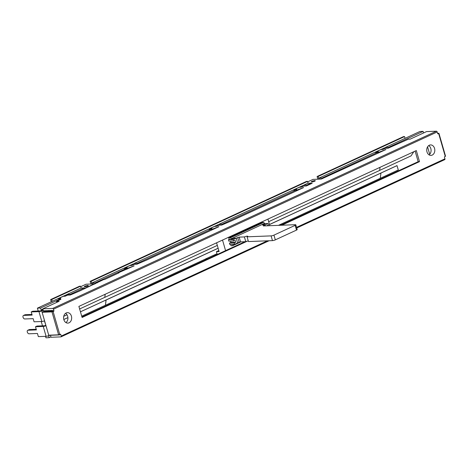 <?xml version="1.0" encoding="UTF-8"?>
<svg xmlns="http://www.w3.org/2000/svg" width="469" height="469" viewBox="0 0 469 469"><rect width="100%" height="100%" fill="white"/><g stroke="black" fill="none" stroke-linecap="round" stroke-linejoin="round"><path stroke-width="0.7" d="M376.63 152.378L378.389 151.569L376.519 151.639A1.677 1.02 -114.8 0 0 376.273 151.698L380.816 149.599A1.677 1.02 65.2 0 1 381.063 149.547L382.927 149.47L385.348 148.351L388.015 148.251L408.341 139.205L410.205 139.129L426.55 131.584L436.422 131.197A0.838 0.51 65.2 0 1 437.184 131.965L437.641 133.548A0.422 0.322 -92.2 0 0 438.058 133.8L438.937 133.313L437.571 133.307M211.349 229.488L218.9 226.697L146.873 259.961L136.842 264.258L134.175 264.358L131.754 265.477L129.884 265.554A1.677 1.02 65.2 0 0 129.637 265.612L125.1 267.705A1.677 1.02 -114.8 0 0 124.654 268.42M209.391 229.282A1.677 1.02 -114.8 0 1 209.831 228.573A1.677 1.02 -114.8 0 1 210.077 228.514L211.947 228.438L210.188 229.253M296.08 190.35L303.631 187.565L231.61 220.829L221.579 225.12L218.906 225.226L216.485 226.345L214.62 226.416A1.677 1.02 65.2 0 0 214.374 226.474L209.831 228.573M294.122 190.15A1.677 1.02 -114.8 0 1 294.567 189.435A1.677 1.02 -114.8 0 1 294.813 189.376L296.684 189.306L294.919 190.115M311.193 183.303L312.213 183.262L306.31 185.988L303.642 186.087L301.221 187.207L299.351 187.283A1.677 1.02 65.2 0 0 299.105 187.342L294.567 189.435M377.791 152.613L385.946 149.547L321.288 179.07L313.016 179.393L307.705 181.843M59.452 334.62L59.54 334.93L50.464 335.288L51.039 337.264L60.911 336.877A0.838 0.51 -114.8 0 0 61.034 336.848A0.838 0.51 -114.8 0 0 61.216 336.062L60.759 334.485A0.422 0.322 -92.2 0 0 60.343 334.227L58.602 334.807L48.723 335.194L42.11 312.272L51.983 311.885L53.73 311.31A0.422 0.322 -92.2 0 0 53.917 310.771L53.46 309.194A0.838 0.51 -114.8 0 0 52.698 308.42L42.826 308.807L59.164 301.262L56.497 301.362L60.882 299.339L60.712 298.747L57.511 298.87L37.385 308.162L38.212 311.011M58.168 298.847A1.677 1.02 -114.8 0 1 58.519 298.454A1.677 1.02 -114.8 0 1 58.772 298.395L60.636 298.325L59.633 298.788M126.612 268.62L134.163 265.835L118.229 272.852L119.032 272.823L104.505 279.53L103.708 279.559L79.689 290.991L70.268 295.007L67.595 295.107L65.179 296.226L63.309 296.302A1.677 1.02 65.2 0 0 63.063 296.361L58.519 298.454M125.1 267.705A1.677 1.02 -114.8 0 1 125.346 267.647L127.216 267.576L125.452 268.385M314.793 180.6A2.099 0.405 163.9 0 1 315.297 180.717A2.099 0.405 163.9 0 1 314.048 181.48A2.099 0.405 163.9 0 1 311.768 181.995A2.099 0.405 163.9 0 1 311.269 181.878A2.099 0.405 163.9 0 1 312.518 181.122A2.099 0.405 163.9 0 1 314.793 180.6M53.73 311.31L52.393 311.357A0.422 0.322 87.8 0 0 52.581 310.824L52.469 310.431L43.394 310.783L42.826 308.807M218.185 227.025L218.097 226.726M212.281 229.751L212.193 229.452M50.464 335.288L50.845 335.112M56.784 302.358L56.497 301.362M118.229 272.852L118.317 273.151M97.136 282.936L97.048 282.637M376.273 151.698A1.677 1.02 -114.8 0 0 375.833 152.413M378.723 152.882L378.635 152.583M385.231 149.875L385.143 149.576M297.018 190.619L296.93 190.32M302.915 187.893L302.833 187.594M127.55 268.889L127.462 268.59M133.448 266.163L133.36 265.864M42.11 312.272L43.623 311.574L52.534 311.228A2.937 2.263 -92.2 0 0 52.112 310.443M280.468 225.278L418.172 161.682L415.124 151.112M81.94 316.974L244.918 241.699M281.805 225.226L419.509 161.629L416.314 150.561L78.892 306.404L82.087 317.466L247.409 241.113M419.509 161.629L418.172 161.682M445.351 156.183L444.671 156.722A0.422 0.322 -92.2 0 0 444.483 157.256L444.94 158.839A0.838 0.51 65.2 0 1 444.759 159.618A0.838 0.51 65.2 0 1 444.635 159.648M63.843 319.624A5.241 4.039 87.8 0 0 67.835 323.112A5.241 4.039 87.8 0 0 71.411 316.129A5.241 4.039 87.8 0 0 67.425 312.641A5.241 4.039 87.8 0 0 63.843 319.624M426.989 151.903A5.241 4.039 87.8 0 0 430.976 155.391A5.241 4.039 87.8 0 0 434.558 148.409A5.241 4.039 87.8 0 0 430.571 144.915A5.241 4.039 87.8 0 0 426.989 151.903M65.941 322.59A5.241 4.039 87.8 0 0 67.677 316.276A5.241 4.039 87.8 0 0 65.578 313.304M429.088 154.87A5.241 4.039 87.8 0 0 430.818 148.556A5.241 4.039 87.8 0 0 428.725 145.583M84.227 288.124L85.247 288.089L94.322 283.892L86.05 284.214L80.738 286.67M87.826 285.428A2.099 0.405 163.9 0 1 88.33 285.545A2.099 0.405 163.9 0 1 87.082 286.307A2.099 0.405 163.9 0 1 84.801 286.823A2.099 0.405 163.9 0 1 84.303 286.706A2.099 0.405 163.9 0 1 85.551 285.943A2.099 0.405 163.9 0 1 87.826 285.428M94.41 284.191L94.322 283.892M85.335 288.388L85.247 288.089M215.453 255.283L219.68 253.354M205.551 259.879L205.316 259.07L213.336 255.365L215.517 255.277M217.235 254.456L216.432 251.683L219.105 251.583L216.572 242.813M278.293 225.366L281.031 225.02M267.916 219.099L269.822 225.695M222.523 240.064L225.577 250.634M263.637 222.417L262.036 222.482L228.749 237.853L230.349 237.795L263.637 222.417L264.586 223.379L231.299 238.756L230.349 237.795M228.444 239.782L233.199 239.6L236.224 238.199L237.59 242.942L234.564 244.343L234.166 242.96L235.678 242.262L235.11 240.286L233.597 240.984L228.849 241.166L228.444 239.782L229.2 239.436L228.749 237.853M234.166 242.96L229.417 243.141L230.93 242.444L230.543 241.101M229.417 243.141L229.816 244.525L234.564 244.343M240.949 241.852L232.63 245.697L231.029 245.756L230.666 244.496M231.299 238.756L231.469 239.348L229.2 239.436M264.586 223.379L264.762 223.971L262.488 225.02L264.973 224.927L265.249 225.87L264.967 224.927L263.367 225.947L295.312 224.698A2.099 0.405 163.9 0 1 295.81 224.815A2.099 0.405 163.9 0 1 295.13 225.349L273.949 235.127A2.099 0.405 163.9 0 1 271.1 235.884L247.081 236.816L248.453 241.558L272.471 240.62A2.099 0.405 163.9 0 0 275.321 239.87L296.502 230.091A2.099 0.405 163.9 0 0 297.182 229.558L295.81 224.815M232.63 245.697L233.011 244.683L233.673 244.378M231.469 239.348L233.744 238.299L236.224 238.199L233.744 238.299M266.943 225.806L268.397 224.909L267.998 223.525L264.668 223.654M267.998 223.525L264.973 224.927M233.597 240.984L233.199 239.6M235.678 242.262L230.93 242.444M216.432 251.683L218.818 250.587M205.316 259.07L207.497 258.982M236.218 238.199L239.155 237.126L244.413 236.921A2.099 0.405 163.9 0 1 246.524 236.265A2.099 0.405 163.9 0 1 247.761 236.288A2.099 0.405 163.9 0 1 247.081 236.816M262.488 225.02L264.967 224.927M248.271 240.943A2.099 0.405 -16.1 0 0 245.785 241.664L240.527 241.869L237.59 242.942M244.413 236.921L245.785 241.664M427.576 146.867L429.715 154.295M50.922 336.859L49.145 337.68L48.6 335.804L50.107 335.142M380.277 178.284L398.31 169.954L396.973 165.61L269.476 224.499M218.132 248.212L80.451 311.797M67.911 317.589L63.807 319.489M44.373 320.878L45.669 324.612M60.712 298.747L40.592 308.039L41.131 309.915L42.908 309.094M84.426 288.804L84.168 287.913L70.098 294.415L70.268 295.007M126.794 269.235L126.536 268.344L95.06 282.883L95.318 283.774M211.525 230.103L211.267 229.212L137.429 263.314L137.599 263.906M296.261 190.965L296.003 190.074L222.159 224.176L222.335 224.774M311.305 183.678L311.135 183.086L306.896 185.044L307.066 185.636M377.967 153.228L377.709 152.337L322.027 178.056L322.197 178.648M423.56 132.962L423.102 131.373L388.602 147.307L388.778 147.899M70.098 294.415L66.891 294.538L67.12 295.329L66.891 294.538L80.967 288.036L84.168 287.913M49.145 337.68L45.944 337.803L45.522 336.343M42.486 325.832L41.243 321.529M388.602 147.307L385.401 147.43L419.902 131.496L423.102 131.373M385.401 147.43L385.665 148.339M322.027 178.056L318.826 178.179L374.508 152.46L377.709 152.337M318.826 178.179L319.108 179.152M306.896 185.044L303.695 185.167L307.928 183.215L311.135 183.086M303.695 185.167L303.953 186.076M222.159 224.176L218.959 224.305L292.797 190.203L296.003 190.074M218.959 224.305L219.222 225.214M137.429 263.314L134.228 263.437L208.066 229.335L211.267 229.212M134.228 263.437L134.486 264.346M95.06 282.883L91.86 283.006L123.329 268.473L126.536 268.344M91.86 283.006L92.141 283.98M379.638 170.405L411.055 155.896L413.822 151.71M105.115 294.292L104.804 297.369L217.317 245.404M63.749 316.299L67.02 314.787M79.63 308.965L104.722 297.375M42.914 309.124L41.213 309.915L41.383 310.507M397.055 165.61L269.493 224.557M80.457 311.826L106.029 300.019L105.443 305.249L205.328 259.117M81.712 316.176L105.367 305.255M45.681 324.642L45.657 325.328M67.917 317.624L63.813 319.518M268.667 221.69L379.632 170.44L380.031 167.322M105.203 294.251L104.804 297.369M278.985 225.097L380.271 178.32L380.939 173.084M213.465 255.359L217.018 253.717M218.149 248.271L106.111 300.013L105.443 305.249M40.592 308.039L37.385 308.162M423.525 132.833L423.876 132.815M43.089 309.722L40.475 310.924L32.736 311.228L31.224 311.926L32.132 315.086L23.726 315.414L25.238 314.717A1.888 1.143 -114.8 0 0 24.963 314.781L23.45 315.479A1.888 1.143 65.2 0 1 23.726 315.414M23.45 315.479A1.888 1.143 65.2 0 0 23.11 317.46A1.888 1.143 65.2 0 0 24.757 318.973L33.158 318.644L34.073 321.804L41.811 321.505A2.099 0.405 163.9 0 0 44.567 320.796M31.951 314.453L25.238 314.717M43.23 310.214L41.811 310.871A2.099 0.405 -16.1 0 1 38.962 311.627L31.224 311.926M45.851 325.24L44.754 325.744L37.01 326.049L35.497 326.746L36.412 329.906L28.005 330.235L29.518 329.537A1.888 1.143 -114.8 0 0 29.242 329.601L27.73 330.299A1.888 1.143 65.2 0 1 28.005 330.235M27.73 330.299A1.888 1.143 65.2 0 0 27.39 332.281A1.888 1.143 65.2 0 0 29.031 333.793L37.438 333.465L38.352 336.625L46.091 336.326A2.099 0.405 163.9 0 0 48.94 335.575L49.855 335.147M36.23 329.273L29.518 329.537M45.997 325.732A2.099 0.405 -16.1 0 1 43.242 326.442L35.497 326.746M318.938 179.158L318.158 176.473L404.559 136.567L405.069 138.349M52.217 301.315L51.701 299.539L80.604 286.19L81.131 288.03M91.971 283.985L91.197 281.3L307.57 181.362L308.098 183.203M66.891 294.538L57.511 298.87M133.7 264.58L133.472 263.789L124.086 268.121L124.179 268.438M218.431 225.442L218.202 224.651L208.822 228.983L208.916 229.3M303.167 186.31L302.939 185.519L293.553 189.851L293.647 190.168M384.873 148.573L384.644 147.782L375.264 152.114L375.352 152.431M404.559 136.567L403.492 136.608L317.091 176.514L318.158 176.473M317.871 179.199L317.091 176.514M307.57 181.362L306.503 181.403L90.124 281.341L91.197 281.3M90.904 284.026L90.124 281.341M80.604 286.19L79.537 286.231L50.634 299.58L51.701 299.539M51.262 301.755L50.634 299.58M66.17 295.769L65.941 294.978M132.745 265.02L132.516 264.229M217.481 225.888L217.253 225.091M302.212 186.75L301.983 185.959M383.923 149.013L383.695 148.222M210.077 228.514L214.62 226.416M294.813 189.376L299.351 187.283M376.519 151.639L381.063 149.547M436.422 131.197L52.698 308.42M58.772 298.395L63.309 296.302M125.346 267.647L129.884 265.554M60.759 334.485L59.698 334.526M61.216 336.062L267.436 240.82M296.549 227.371L444.94 158.839M53.126 311.586L59.739 334.508M437.184 131.965L53.46 309.194M445.28 156.441L438.662 133.524M53.917 310.771L52.581 310.824M51.983 311.885L58.602 334.807M271.1 235.884L272.471 240.62M239.155 237.126L240.527 241.869M273.949 235.127L275.321 239.87M295.13 225.349L296.502 230.091M263.455 225.624L263.549 225.941M237.73 237.502L239.102 242.244M38.962 311.627L41.811 321.505M41.811 310.871L42.198 312.231M48.371 311.387A2.937 2.263 -92.2 0 1 48.735 310.578M50.476 310.507A2.099 1.618 -92.2 0 1 51.268 311.275M43.242 326.442L46.091 336.326M48.829 335.188L48.94 335.575M445.55 156.23L438.937 133.313M61.034 336.848L269.089 240.755M296.73 227.993L444.759 159.618M48.741 311.375L49.38 310.548"/></g></svg>
